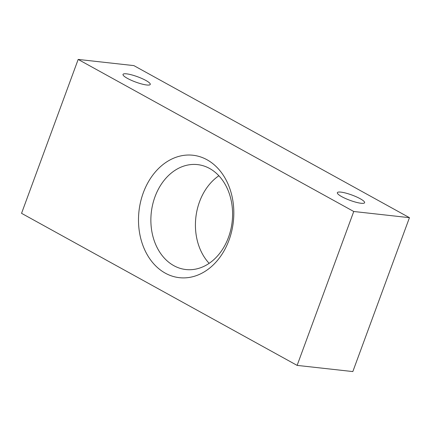 <?xml version="1.0" encoding="UTF-8"?>
<svg xmlns="http://www.w3.org/2000/svg" width="431" height="431" viewBox="0 0 431 431"><rect width="100%" height="100%" fill="white"/><g stroke="black" fill="none" stroke-linecap="round" stroke-linejoin="round"><path stroke-width="0.65" d="M209.148 263.341A52.787 40.697 96.3 0 1 218.873 175.762M165.299 273.157A61.59 47.475 96.3 0 1 143.291 192.802A61.59 47.475 96.3 0 1 207.02 159.761A61.59 47.475 96.3 0 1 229.028 240.11A61.59 47.475 96.3 0 1 165.299 273.157M209.611 168.478A52.787 40.697 -83.7 0 0 197.554 164.61A52.787 40.697 -83.7 0 0 152.666 204.542A52.787 40.697 -83.7 0 0 173.849 265.674A52.787 40.697 -83.7 0 0 185.906 269.542A52.787 40.697 -83.7 0 0 230.795 229.61A52.787 40.697 -83.7 0 0 209.611 168.478M146.745 84.993A14.519 2.818 20.2 0 0 150.268 84.428A14.519 2.818 20.2 0 0 142.02 78.555A14.519 2.818 20.2 0 0 126.536 73.841A14.519 2.818 20.2 0 0 123.018 74.401A14.519 2.818 20.2 0 0 131.266 80.274A14.519 2.818 20.2 0 0 146.745 84.993M361.086 203.265A14.519 2.818 20.2 0 0 364.604 202.699A14.519 2.818 20.2 0 0 356.356 196.827A14.519 2.818 20.2 0 0 340.878 192.113A14.519 2.818 20.2 0 0 337.354 192.679A14.519 2.818 20.2 0 0 345.603 198.551A14.519 2.818 20.2 0 0 361.086 203.265M409.45 217.677L353.749 211.492L78.173 59.43L133.874 65.609L409.45 217.677L352.827 371.57L297.126 365.391L353.749 211.492M297.126 365.391L21.55 213.323L78.173 59.43"/></g></svg>
